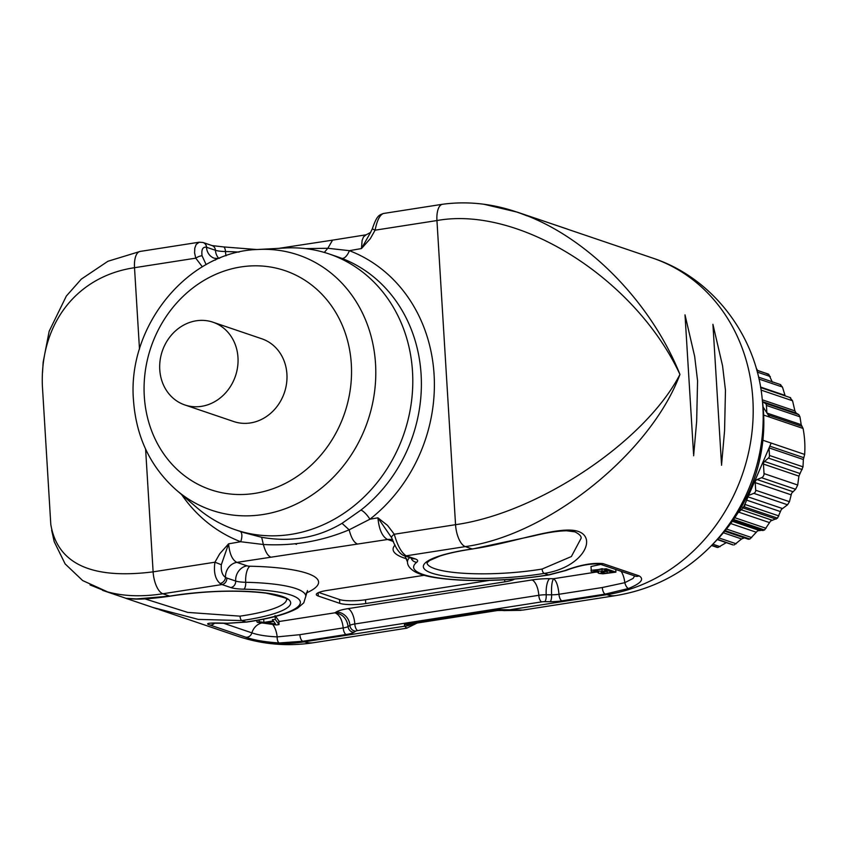 <?xml version="1.0" encoding="UTF-8"?>
<svg xmlns="http://www.w3.org/2000/svg" width="847" height="847" viewBox="0 0 847 847"><rect width="100%" height="100%" fill="white"/><g stroke="black" fill="none" stroke-linecap="round" stroke-linejoin="round"><path stroke-width="1.27" d="M212.915 322.188L261.85 338.8A43.695 38.644 108.7 0 1 284.401 392.595A43.695 38.644 108.7 0 1 233.772 421.552L184.837 404.951A43.695 38.644 -71.3 0 0 235.466 375.983A43.695 38.644 -71.3 0 0 212.915 322.188A43.695 38.644 -71.3 0 0 159.765 369.673A43.695 38.644 -71.3 0 0 184.837 404.951M526.919 215.826C498.692 204.381 470.572 200.527 442.536 204.265L383.437 213.486C379.784 214.884 377.01 220.453 375.115 230.183L370.287 238.695L361.457 248.563L349.377 250.67A155.372 137.405 108.7 0 1 433.908 372.013A155.372 137.405 108.7 0 1 369.906 519.222L377.921 517.824L387.566 525.436L394.279 534.245C397.402 545.373 401.33 552.551 406.062 555.78L415.051 558.829A25.251 4.944 -3.5 0 1 416.788 562.217A91.275 17.882 176.5 0 0 448.402 579.115A91.275 17.882 176.5 0 0 548.538 574.859L564.78 570.624C580.068 564.885 592.847 562.556 603.085 563.636L639.062 575.844C644.578 579.147 641.041 583.371 628.453 588.517L605.245 594.096L561.91 600.851A15.532 3.049 -3.5 0 1 550.063 601.698L544.685 601.666A3.886 0.762 176.5 0 0 541.731 601.878L357.73 630.57A3.886 0.762 176.5 0 0 355.772 631.121L353.951 632.286A15.532 3.049 -3.5 0 1 346.137 634.498L302.803 641.253L279.266 642.968C264.973 642.015 253.793 640.088 245.757 637.177L209.781 624.97C204.021 623.191 209.855 622.619 227.271 623.254L246.106 622.016A91.275 17.882 176.5 0 0 300.367 602.196A91.275 17.882 176.5 0 0 243.841 589.184A25.251 4.944 -3.5 0 1 230.808 587.564L221.956 584.557L162.857 593.768C141.862 596.997 123.164 596.299 106.775 591.672L90.036 584.928M406.856 628.167L404.601 626.198L404.421 624.557L411.039 623.995M275.074 615.631L278.822 620.862M514.584 579.073A19.417 3.801 -3.5 0 1 504.78 581.857L365.735 603.54A19.417 3.801 -3.5 0 1 339.763 603.339L318.303 596.055A19.417 3.801 -3.5 0 1 316.302 594.53A19.417 3.801 -3.5 0 1 327.101 590.433L424.156 575.293M392.712 539.92A13.594 12.027 -71.3 0 0 387.555 539.497L236.864 562.387A13.594 12.027 -71.3 0 0 225.493 577.368L226.827 578.046A5.823 5.156 108.7 0 1 221.956 584.557L220.051 583.456C215.212 579.179 213.518 572.096 214.947 562.207L219.775 553.705L228.605 543.827L240.686 541.731A155.372 137.405 108.7 0 1 181.65 494.616M591.005 566.505L591.238 570.306L606.251 568.782L615.907 572.127L602.948 573.832L598.776 573.355L598.681 572.127C592.614 572.244 590.137 571.64 591.238 570.306L591.005 566.505L600.788 564.42M202.348 266.826L195.773 258.155L194.588 252.882L194.799 248.086L196.186 244.434L199.204 242.221M567.416 229.156L535.283 218.23M483.69 204.201L517.337 212.163L526.972 215.71C590.571 240.495 651.639 303.851 679.95 374.438C650.581 453.156 548.263 535.23 465.299 546.611L406.2 555.823A5.823 5.156 -71.3 0 1 403.977 555.643L403.712 555.547C399.509 553.8 395.496 547.871 391.663 537.76A5.823 2.065 -27 0 1 394.279 534.245L455.548 524.685C538.406 513.06 645.372 441.435 679.95 374.438C635.43 278.864 519.592 205.503 436.946 220.548L455.548 524.685A19.417 8.226 81.1 0 0 465.299 546.611L472.203 548.951C511.63 543.573 559.316 525.045 578.141 531.376C597.633 537.909 582.355 567.681 544.24 573.398A81.566 15.987 -3.5 0 1 431.748 573.101A81.566 15.987 -3.5 0 1 472.203 548.951A3.886 1.482 -98.2 0 0 472.531 548.994L533.949 535.802C546.982 532.594 557.877 530.921 566.622 530.773L574.922 531.852C579.507 534.203 581.55 536.363 581.074 538.353L571.365 556.543L542.133 569.036A77.68 15.225 176.5 0 1 426.983 562.789M157.478 609.014L125.748 598.289L136.42 598.924L169.771 596.119A81.566 15.987 -3.5 0 1 282.263 596.415A81.566 15.987 -3.5 0 1 241.808 620.565L198.272 619.39L152.534 607.363M243.671 532.583L261.67 537.294C290.923 542.44 317.71 537.792 342.029 523.34L360.928 510.074A145.652 128.808 -71.3 0 0 420.938 372.066A145.652 128.808 -71.3 0 0 341.69 258.303L337.657 256.853M197.287 508.009A145.652 128.808 -71.3 0 0 235.35 529.756A145.652 128.808 -71.3 0 0 404.135 433.219A145.652 128.808 -71.3 0 0 328.954 253.899A145.652 128.808 -71.3 0 0 285.524 247.991L258.028 249.473A134.789 119.205 108.7 0 1 367.789 420.885A134.789 119.205 108.7 0 1 176.377 490.095L197.287 508.009M203.111 242.538A5.823 5.156 108.7 0 1 203.322 242.602A5.823 5.156 108.7 0 1 206.594 247.282L206.499 247.25C202.74 246.657 201.258 249.505 202.062 255.805A5.823 2.065 -27 0 0 195.773 258.155L134.514 267.705C77.088 276.154 40.201 323.226 42.35 385.332L50.799 524.431C57.427 563.795 91.54 579.602 153.116 571.852L214.947 562.207L221.321 564.727C220.887 570.994 222.274 575.208 225.493 577.368A5.823 4.786 129.3 0 1 220.051 583.456M502.017 610.433L497.242 610.549L500.185 609.628L522.874 610.084M144.901 598.861L187.706 612.402L240.019 616.15A77.68 15.225 176.5 0 0 286.572 599.39M693.555 453.96L685.011 314.862L694.667 356.418L697.568 380.843L696.658 421.277L693.619 455.792M721.453 463.425L712.92 324.327L722.576 365.883L725.466 390.308L724.566 430.752L721.517 465.268M489.513 580.396L365.502 599.74L365.735 603.54M339.763 603.339L339.531 599.528L318.747 592.477M339.531 599.528A19.417 3.801 176.5 0 0 365.502 599.74M266.064 622.683L275.582 624.017L273.729 621.486L266.064 622.683M257.17 622.259L259.246 621.73L263.904 622.386L273.306 620.915L272.406 619.676L275.307 619.432L279.055 624.546L276.482 624.959L257.17 622.259L256.599 620.48M263.904 622.386L263.703 619.136M275.307 619.432L275.127 616.531M278.822 620.745L279.055 624.546L278.843 620.809M601.169 572.307C600.851 573.197 602.873 573.419 607.225 572.996L612.445 572.18L608.58 570.867L600.925 572.604M602.079 571.249L607.288 570.433L602.132 568.686L593.652 570.719L602.079 571.249L601.921 568.718M598.776 573.355L598.681 572.127M414.786 623.413L411.113 624.652L404.421 624.557L500.185 609.628L501.943 610.422M621.105 571.312A13.594 5.76 -98.9 0 1 624.8 582.683L602.312 587.522A5.823 2.467 81.1 0 0 605.245 594.096L606.886 594.658L506.728 610.274A19.417 12.091 95.6 0 1 503.647 610.592L521.117 610.327M412.574 623.752A19.417 10.736 -106.4 0 0 411.113 624.652A19.417 19.047 173.4 0 1 404.601 626.198L304.444 641.814A97.109 41.143 -98.9 0 0 313.591 642.714C287.758 646.674 262.506 644.525 237.816 636.256A174.789 154.578 -71.3 0 0 304.444 641.814L302.803 641.253A5.823 2.467 81.1 0 1 299.88 634.678L277.17 636.891A5.823 2.53 90.7 0 0 279.266 642.968M217.584 258.504L215.096 260.135M305.651 248.626L327.831 248.277L349.377 250.67A9.709 4.531 -69 0 1 341.69 258.303M278.79 248.351L332.553 240.146L327.831 248.277L324.295 252.427M370.573 232.427L361.457 248.563L362.114 240.4L363.49 236.906L366.116 234.799M202.062 255.805L206.149 264.635M203.047 242.517A5.823 5.167 106.9 0 1 206.499 247.25A13.594 12.027 -71.3 0 0 214.132 258.176M372.384 228.912L375.115 230.183L436.946 220.548A19.417 8.226 81.1 0 1 442.42 204.286M360.928 510.074A9.709 2.7 52 0 1 369.906 519.222L349.144 529.82C321.775 541.275 293.189 546.167 263.364 544.505L240.686 541.731A9.709 4.531 -69 0 0 240.326 531.45M357.54 544.06C354.046 542.694 351.251 537.951 349.144 529.82L342.029 523.34M393.421 541.487L387.555 539.497C382.23 536.659 379.022 529.439 377.921 517.824L391.716 537.856A5.823 2.065 -27 0 1 391.663 537.75L391.314 537.104M270.976 557.21C267.853 556.003 265.323 551.778 263.364 544.505L261.67 537.294M221.321 564.727L228.605 543.827C229.526 553.779 232.279 559.973 236.864 562.387L247.028 565.838A5.823 1.143 176.5 0 0 250.034 566.22A110.703 21.694 -3.5 0 1 306.19 593.027M261.967 622.926A13.594 12.027 -71.3 0 0 251.898 632.868C257.89 634.996 266.307 636.341 277.17 636.891A13.594 5.76 -98.9 0 0 272.618 624.419M278.885 621.55L334.946 612.804C339.509 614.71 342.262 619.75 343.204 627.923L299.88 634.678M595.621 572.159L553.599 578.702C556.426 580.883 558.215 586.071 558.988 594.276A9.709 1.906 -3.5 0 1 551.588 594.806C551.259 586.569 551.937 581.201 553.599 578.702L549.745 578.681A23.303 4.563 -3.5 0 0 531.98 579.951L347.979 608.644A23.303 4.563 -3.5 0 0 336.248 611.968L334.946 612.804C342.474 613.863 346.857 618.448 348.096 626.536A9.709 1.906 -3.5 0 1 343.204 627.923A5.823 2.467 81.1 0 0 346.137 634.498M628.453 588.517A5.823 2.35 71.8 0 1 624.8 582.683L633.09 578.427L634.636 575.907M240.019 616.15A3.886 1.482 -98.2 0 0 241.808 620.565L246.106 622.016A5.823 2.245 -98.3 0 0 246.593 622.079L227.451 623.328A5.823 1.249 -89.5 0 1 227.271 623.254M565.912 570.497A5.823 3.504 -110.3 0 1 564.78 570.624M717.547 539.274L732.687 544.737M726.366 542.599L717.917 547.48L711.692 545.362L716.414 546.876M762.554 401.954L765.042 403.214A2.912 2.573 -71.3 0 1 766.419 405.438L766.874 412.87L769.574 417.084L803.062 428.444L801.209 424.686L799.949 416.819L798.848 414.681L796.116 413.05L794.92 410.88L792.548 400.769L789.976 397.614M772.316 382.092L768.748 374.31L756.773 370.245M785.158 395.877L782.448 387.037L780.203 384.57M777.546 518.131L781.326 509.471L787.551 504.791L789.457 501.699L791.617 493.219L795.587 489.28L797.705 485.024L798.912 476.12L803.009 466.845L803.348 459.519L804.65 454.426L771.162 443.066L769.023 448.042L769.478 455.464A2.912 2.573 108.7 0 1 768.398 458.079L764.513 461.477A2.912 2.573 -71.3 0 0 763.443 464.082L764.026 473.589A3.886 3.43 108.7 0 1 761.538 477.719L757.08 479.54A2.912 2.573 -71.3 0 0 755.217 482.642L755.683 490.244A2.912 2.573 108.7 0 1 753.809 493.346L748.568 495.474L744.894 504.41A2.912 2.573 108.7 0 1 744.068 506.771L777.546 518.131L770.643 520.99L764.545 529.989L733.587 519.486M744.068 506.771A2.912 2.573 108.7 0 1 743.486 507.258L744.873 504.039M764.545 529.989L757.631 530.815L749.913 539.031L725.18 530.635M737.885 512.943A94.197 83.302 -71.3 0 0 743.37 507.522L743.486 507.258M744.735 537.75L741.591 538.946L734.201 544.928M767.223 374.109L768.748 374.31M756.244 368.254L757.652 370.467M771.162 443.066L762.914 440.26M741.496 506.887L743.37 507.522M748.568 495.474L769.023 448.042M763.676 415.083L769.574 417.084M766.874 412.87L763.105 406.994M749.913 539.031L748.367 539.232L724.704 531.207L748.441 539.264M804.65 454.426A94.197 83.302 -71.3 0 0 803.062 428.444M144.297 396.322A115.668 102.286 -71.3 0 0 305.566 470.149A115.668 102.286 -71.3 0 0 293.57 274.057A115.668 102.286 -71.3 0 0 144.297 396.322M256.09 620.565L256.62 620.745M406.751 558.872A110.703 21.694 -3.5 0 1 395.03 545.044M145.61 449.101L153.116 571.852A19.417 8.226 81.1 0 0 162.857 593.768L169.771 596.119A3.886 1.81 -99.5 0 0 170.183 596.15C205.26 590.783 237.234 589.787 266.106 593.144C283.523 597.167 290.362 599.263 286.614 599.443M603.085 563.636A5.823 5.156 -71.3 0 1 599.369 563.933C589.544 563.53 578.374 565.722 565.87 570.507L549.152 574.901A5.823 2.689 -99.5 0 1 548.538 574.859L544.24 573.398A3.886 1.81 -99.5 0 1 542.133 569.036M139.988 251.453A19.417 8.226 81.1 0 0 134.514 267.705L139.49 349.144M522.715 610.105L616.034 595.557A97.109 41.143 81.1 0 1 606.886 594.658A174.789 154.578 -71.3 0 0 751.448 436.512A174.789 154.578 -71.3 0 0 652.582 258.049L567.31 229.124M716.795 540.068A152.852 135.171 -71.3 0 0 762.829 404.39L762.088 397.783A165.694 146.531 108.7 0 1 712.189 544.854L716.795 540.068C752.02 501.583 767.371 456.364 762.829 404.39M504.78 581.857L504.653 579.75M318.101 592.773L318.303 596.055M259.246 621.73L259.14 620.015M607.225 572.996L607.108 571.1M206.594 247.282L215.445 250.289A13.594 12.027 -71.3 0 0 218.738 258.314M226.033 255.773A13.594 5.209 91.3 0 1 225.471 251.538A97.109 19.026 -3.5 0 1 239.066 252.088M199.257 242.221L202.973 242.486L212.11 245.588A5.823 5.156 108.7 0 1 215.445 250.289A19.417 3.801 176.5 0 0 225.471 251.538A5.823 2.234 91.3 0 0 223.396 246.9L256.885 249.547M247.028 565.838A13.594 12.027 -71.3 0 0 235.678 581.042L226.827 578.046M250.034 566.22A13.594 5.209 -88.7 0 0 245.704 582.291A19.417 3.801 -3.5 0 1 235.678 581.042A5.823 5.156 108.7 0 1 230.808 587.564M307.472 590.56L305.841 596.161A97.109 19.026 176.5 0 0 245.704 582.291A5.823 2.234 91.3 0 1 243.841 589.184M223.65 623.286L251.898 632.868A5.823 5.156 108.7 0 1 245.757 637.177M336.248 611.968A13.594 12.578 -122.6 0 1 349.917 625.372L348.096 626.536A5.823 5.389 57.4 0 0 353.951 632.286M347.979 608.644A13.594 5.76 -98.9 0 1 354.808 623.985A9.709 1.906 176.5 0 0 349.917 625.372A5.823 5.389 57.4 0 0 355.772 631.121M531.98 579.951A13.594 5.76 -98.9 0 1 538.798 595.293L354.808 623.985A5.823 2.467 81.1 0 0 357.73 630.57M549.745 578.681A13.594 4.426 -89.6 0 0 546.209 594.763A9.709 1.906 176.5 0 0 538.798 595.293A5.823 2.467 81.1 0 0 541.731 601.878M550.063 601.698A5.823 1.895 90.4 0 0 551.588 594.806L546.209 594.763A5.823 1.895 90.4 0 1 544.685 601.666M602.312 587.522L558.988 594.276A5.823 2.467 81.1 0 0 561.91 600.851M409.652 557.57A97.109 19.026 176.5 0 0 407.481 561.942L405.173 556.585M214.513 623.201A5.823 5.156 108.7 0 1 209.781 624.97M599.369 563.933L635.345 576.14A5.823 5.156 -71.3 0 0 639.062 575.844M411.123 558.067A5.823 5.495 51.8 0 0 416.788 562.217M413.156 558.745L412.838 558.649A5.823 5.156 -71.3 0 0 415.051 558.829M403.839 555.59A5.823 5.156 -71.3 0 0 403.977 555.643L412.838 558.649M403.638 555.516A5.823 5.135 -69.4 0 0 406.062 555.78M712.814 544.208L720.13 546.686M757.282 372.108L770.315 376.534M758.976 379.075L782.448 387.037M760.553 387.058L784.968 395.348M761.061 390.086L792.548 400.769M762.321 399.816L794.92 410.88M762.522 401.647L796.116 413.05M765.042 403.214L798.848 414.681M766.419 405.438L799.949 416.819M767.011 413.082L801.209 424.686M768.187 414.914L801.738 426.306M744.894 504.41L778.848 515.929M746.567 500.101L780.235 511.524M747.975 496.84L782.321 508.496M753.809 493.346L787.551 504.791M755.217 482.642L791.056 494.796M755.683 490.244L789.457 501.699M757.08 479.54L792.781 491.652M761.538 477.719L795.587 489.28M763.443 464.082L798.912 476.12M764.026 473.589L797.705 485.024M764.513 461.477L799.812 473.452M768.398 458.079L802.204 469.545M769.087 447.894L803.348 459.519M769.478 455.464L803.009 466.845M769.828 446.168L803.655 457.655M769.394 522.567L738.732 512.16M771.988 520.185L741.22 509.746M776.096 519.137L743.01 507.914M766.027 528.295L734.804 517.697M756.117 532.181L730.686 523.552M759.039 530.36L732.327 521.297M763.02 530.603L732.962 520.397M751.681 537.58L726.482 529.026M741.591 538.946L723.391 532.774M736.191 543.785L718.838 537.898M406.909 628.167L313.591 642.714M42.509 372.775L43.176 362.093L49.179 331.209L66.341 296.058L81.323 279.108L107.897 261.278L140.104 251.432L199.204 242.21M540.545 220.029L517.337 212.163M237.816 636.256L158.855 609.459M125.684 598.204L102.572 590.359M337.72 256.874L328.954 253.899M244.116 532.731L235.35 529.756M616.034 595.557C653.302 589.321 685.35 572.424 712.189 544.854M762.088 397.783C755.778 334.523 711.956 277.467 652.582 258.049M51.667 530.254L54.208 541.699L65.145 563.922L82.646 580.555L106.817 591.534M597.94 572.149L597.982 572.784M615.737 569.491L615.907 572.127M258.028 249.473C187.939 251.326 127.05 326.222 133.498 400.419C136.198 437.179 150.491 467.078 176.377 490.095M501.9 610.422L503.647 610.592M410.986 624.006L497.284 610.549M406.74 628.188L417.169 623.043M219.68 258.166L217.658 258.483M332.553 240.146L366.179 234.788M366.232 234.778L370.626 232.396M217.711 258.483L214.302 258.229M212.11 245.588L223.396 246.9M383.437 213.486L383.384 213.497C378.747 215.254 376.904 215.572 372.278 228.902L370.457 232.639M472.531 548.994C459.116 550.963 448.201 553.324 439.762 556.098L429.598 560.523L426.962 562.853M170.183 596.15C151.359 598.818 138.252 599.687 130.862 598.744L127.23 598.363M567.342 229.071L535.558 218.314M246.593 622.079C270.532 618.575 287.578 613.906 297.71 608.072L303.755 602.852L305.841 596.161M227.451 623.328L210.67 623.18M549.152 574.901C519.56 579.613 489.979 581.36 460.376 580.121C432.986 578.554 420.821 575.187 414.522 571.524C409.757 568.538 407.407 565.341 407.481 561.942M294.915 543.763L296.524 544.314M733.11 544.96L717.261 539.581M717.165 547.416L711.554 545.51M780.743 384.676L758.531 377.148M790.632 397.741L760.648 387.566M768.314 374.078L756.752 370.16"/></g></svg>
